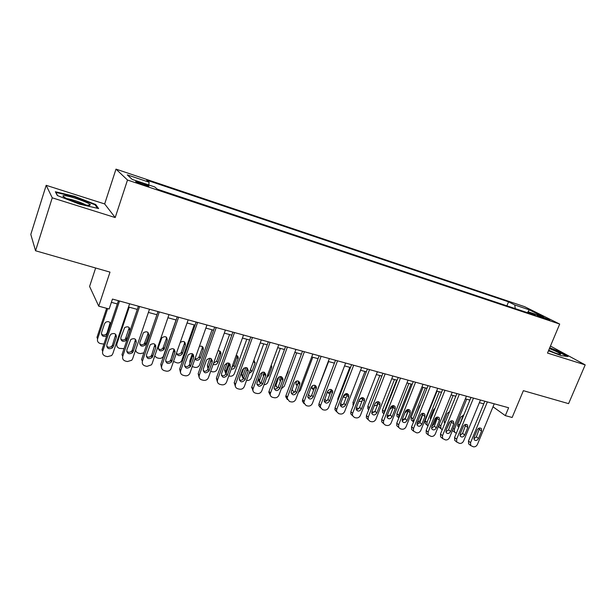 <?xml version="1.0" encoding="UTF-8"?>
<svg xmlns="http://www.w3.org/2000/svg" width="616" height="616" viewBox="0 0 616 616"><rect width="100%" height="100%" fill="white"/><g stroke="black" fill="none" stroke-linecap="round" stroke-linejoin="round"><path stroke-width="0.92" d="M143.474 184.854C147.917 186.278 149.642 186.602 148.641 185.832L141.172 182.806C136.714 181.374 134.981 181.042 135.974 181.82L143.474 184.854M95.642 267.999L89.59 286.455L98.729 306.183L109.163 308.993L112.459 299.076L508.623 407.753L505.328 415.638L512.15 417.471L523.369 390.675L568.583 403.642L585.2 364.88L550.458 346.053M46.177 185.324L30.8 234.427L35.559 250.774L52.244 197.821L115.2 217.556L127.504 180.041L115.993 169.123L104.666 203.942L46.177 185.324L52.244 197.821M127.504 180.041L559.698 324.07L524.639 306.683L115.993 169.123M541.757 316.67L536.79 315.315L544.844 318.695L549.803 320.043L541.757 316.67L541.441 317.44M515.238 308.608L514.776 304.959L508.547 301.832L146.647 180.126L149.111 182.205L127.266 174.875L132.224 179.425L154.716 186.941L157.411 189.22L535.55 315.384L528.828 312.012L527.743 312.782M514.776 304.959L529.306 309.833L543.605 316.947L528.828 312.012M98.729 306.183L109.995 272.118L35.559 250.774M559.698 324.07L547.509 353.068L585.2 364.88M493.008 406.783L505.328 415.638M111.373 302.333L117.317 303.95M128.513 307.007L137.306 309.401M148.402 312.428L156.911 314.745M167.914 317.748L176.153 319.997M187.064 322.969L195.041 325.14M205.86 328.089L213.583 330.199M224.309 333.125L231.785 335.158M242.427 338.061L249.657 340.032M260.214 342.912L267.213 344.821M277.685 347.67L284.461 349.518M294.841 352.352L301.409 354.138M311.704 356.949L318.056 358.681M328.274 361.469L334.419 363.14M344.552 365.904L350.496 367.529M360.553 370.27L366.312 371.833M376.291 374.559L381.858 376.076M391.753 378.771L397.143 380.241M406.968 382.921L412.173 384.338M421.922 387.002L426.965 388.373M436.636 391.014L441.51 392.338M451.112 394.956L455.817 396.242M465.357 398.837L469.9 400.077M479.363 402.664L483.76 403.857M506.906 305.829L508.547 301.832M149.111 182.205L148.756 184.946M148.502 186.24L148.641 185.832L148.587 186.248M527.435 312.674L529.306 309.833M548.479 350.75L561.076 355.609L568.021 356.533L557.357 350.735L549.718 347.794M115.2 217.556L104.666 203.942M57.342 195.541L79.449 204.135L98.614 208.555L95.719 204.527L74.544 196.304L55.355 191.745L57.342 195.541M74.39 196.789L74.544 196.304M95.442 205.382L95.719 204.527M494.24 403.803L477.431 444.398C476.491 446.223 475.144 447.031 473.404 446.808L470.724 445.584L470.547 442.688L487.372 401.925M484.846 401.232L468.468 440.979L470.547 442.688M478.493 438.53C477.2 440.594 475.783 441.01 474.258 439.778L474.097 437.422L477.177 429.96C478.44 427.928 479.833 427.496 481.365 428.659L481.573 431.092L478.493 438.53L476.384 436.836L473.881 438.8M479.648 427.989L476.384 436.836M469.538 444.598L468.645 443.859L468.468 440.979M456.356 433.187L454.546 432.186L454.362 429.375L466.682 399.199M457.603 425.695L460.106 423.785L463.224 415.122M453.476 431.3L452.483 430.384M463.74 415.153L460.745 417.032L457.788 424.27L457.958 426.565L458.812 427.181M548.571 350.527L556.433 353.438C559.305 354.331 560.691 354.554 560.583 354.1C559.528 352.976 555.801 351.128 549.395 348.571M555.262 353.06L548.71 350.196M549.572 348.14L557.018 351.012L566.889 356.387M89.443 205.444L90.359 204.72C88.75 202.479 69.231 195.688 64.21 195.634C62.416 195.588 62.509 196.157 64.503 197.351C69.269 200.269 85.578 205.544 89.443 205.444M85.578 204.851C82.352 202.818 71.032 199.022 67.183 198.706M57.596 195.634L55.894 192.408L74.49 196.82L95.018 204.789L97.528 208.3M480.449 400.023L463.617 440.971C462.67 442.812 461.315 443.62 459.544 443.389L456.772 442.08L456.625 439.231L473.473 398.105M470.986 397.428L454.585 437.522L456.625 439.231M464.664 435.042C463.324 437.152 461.877 437.553 460.337 436.243L460.198 433.918L463.278 426.395C464.58 424.316 466.012 423.9 467.567 425.132L467.752 427.543L464.664 435.042L462.601 433.356L459.99 435.343M465.858 424.401L462.601 433.356M455.709 441.187L454.731 440.363L454.585 437.522M466.443 396.18L449.58 437.483C448.633 439.339 447.262 440.155 445.468 439.924L442.588 438.515L442.481 435.72L459.351 394.232M456.91 393.562L440.486 434.01L442.481 435.72M450.619 431.508C449.226 433.664 447.747 434.049 446.184 432.648L446.069 430.361L449.156 422.768C450.504 420.643 451.967 420.243 453.545 421.567L453.699 423.939L450.619 431.508L448.587 429.814L445.876 431.816M451.844 420.759L448.587 429.814M441.672 437.722L440.594 436.79L440.486 434.01M452.198 392.276L435.32 433.941C434.372 435.82 432.986 436.636 431.162 436.398L428.182 434.881L428.105 432.147L444.991 390.298M442.596 389.635L426.157 430.438L428.105 432.147M436.336 427.912C434.896 430.122 433.379 430.484 431.801 428.982L431.724 426.749L434.811 419.088C436.213 416.909 437.707 416.524 439.3 417.948L439.431 420.274L436.336 427.912L434.357 426.218L431.539 428.236M437.606 417.063L434.357 426.218M427.412 434.203L426.233 433.163L426.157 430.438M437.73 388.303L420.828 430.345C419.873 432.232 418.472 433.056 416.616 432.817L413.528 431.169L413.498 428.52L430.399 386.294M428.051 385.647L411.588 426.811L413.498 428.52M421.829 424.255C420.328 426.526 418.772 426.857 417.186 425.248L417.132 423.069L420.228 415.346C421.683 413.113 423.215 412.751 424.824 414.275L424.925 416.555L421.829 424.255L419.889 422.568L416.955 424.601M423.13 413.305L419.889 422.568M412.928 430.63L411.627 429.452L411.588 426.811M442.257 429.637L440.925 428.697L440.771 425.925L453.107 395.503M450.111 421.467L446.585 429.098M444.044 422.237L445.453 421.775M439.978 427.897L438.607 425.833M449.595 411.565L447.178 413.482L444.213 420.782L444.767 423.462M437.044 391.122L425.102 420.828L425.225 423.531L426.28 424.447M427.958 425.964L427.088 425.14L426.965 422.422L439.316 391.745M436.705 417.225L433.895 424.185L431.901 426.295M430.268 418.726L430.9 418.657M435.15 408.123L433.395 409.879L430.438 417.24L430.569 419.481M423.077 387.31L411.126 417.271L411.211 419.92L412.373 420.936M413.482 422.091L412.951 418.872L425.31 387.926M422.93 413.305L419.989 420.651L417.148 423.046M419.904 416.154L421.282 413.952M420.335 404.943L419.404 406.221L416.27 415.107M408.893 383.445L396.927 413.659L396.981 416.231L398.252 417.378M398.837 417.971L398.706 415.261L411.08 384.045M408.423 410.626L405.859 417.07C405.082 418.695 403.88 419.511 402.24 419.519M404.82 413.013L406.791 411.165L407.407 409.625M423.015 384.269L406.098 426.688C405.143 428.59 403.726 429.421 401.84 429.175L400.346 428.805L398.637 427.388L398.644 424.832L415.569 382.22M413.267 381.589L396.789 423.13L398.644 424.832M407.076 420.543C405.505 422.876 403.919 423.177 402.325 421.436L402.31 419.334L405.405 411.542C406.922 409.24 408.493 408.916 410.117 410.564L410.179 412.766L407.076 420.543L405.189 418.857L402.14 420.89M408.423 409.494L405.189 418.857M398.221 427.003L396.781 425.671L396.789 423.13M394.479 379.518L382.505 409.994L382.513 412.466L383.922 413.767M384.061 413.498L384.238 411.588L396.627 380.103M389.635 409.447L392.423 407.469L393.154 405.605M387.156 415.769L390.236 415.122M408.054 380.164L391.129 422.969C390.167 424.894 388.727 425.725 386.817 425.471L385.3 425.094L383.491 423.523L383.545 421.082L400.485 378.085M398.229 377.469L381.743 419.38L383.545 421.082M392.084 416.762C390.436 419.165 388.812 419.434 387.21 417.556L387.233 415.538L390.336 407.677C391.93 405.313 393.539 405.012 395.164 406.799L395.187 408.924L392.084 416.762L390.251 415.084L387.079 417.124M393.478 405.621L393.331 407.276L390.251 415.084M383.275 423.315L381.689 421.814L381.743 419.38M379.841 375.529L367.86 406.267L367.821 408.631L368.707 409.771M375.136 403.465L375.999 402.379M374.297 405.582C375.837 405.921 377.015 405.297 377.824 403.719L378.347 402.371M371.833 411.912L374.636 412.004M392.846 375.991L375.906 419.188C374.944 421.128 373.489 421.968 371.54 421.706L370 421.329L366.351 417.871L366.443 415.569L368.199 417.271L368.099 419.581L366.351 417.871M382.944 373.273L366.443 415.569M385.146 373.881L368.199 417.271M376.846 412.92C375.106 415.4 373.435 415.623 371.848 413.59L371.91 411.68L375.013 403.742C376.692 401.309 378.34 401.055 379.964 402.987L379.941 405.012L376.846 412.92L375.059 411.249L371.764 413.29M378.278 401.686L378.139 403.365L375.059 411.249M364.957 371.471L352.976 402.487L353.299 405.482M359.236 400.238L361.538 397.767M358.781 401.432L361.969 401.262M356.248 407.985L358.874 408.47M377.385 371.748L360.429 415.338C359.459 417.302 357.988 418.148 356.01 417.879L354.446 417.494L352.444 415.538L352.591 413.398L369.546 369.6M367.406 369.015L350.889 411.696L352.591 413.398M361.346 409.016C359.505 411.573 357.796 411.75 356.225 409.532L356.325 407.753L359.428 399.745C361.207 397.228 362.901 397.02 364.51 399.13L364.449 401.031L361.346 409.016L359.613 407.345C358.866 408.87 357.727 409.548 356.187 409.386M362.824 397.682L362.693 399.391L359.613 407.345M352.498 415.708L350.75 413.837L350.889 411.696M349.842 367.344L337.845 398.637L337.745 400.8M343.281 396.473L346.292 394.463L346.639 393.562M343.112 396.912L346.015 397.882M340.44 403.865L343.027 404.643M361.646 367.436L344.683 411.434C343.713 413.413 342.226 414.26 340.217 413.99L338.623 413.598L336.529 411.411L336.713 409.455L353.684 365.25M351.59 364.672L335.073 407.761L336.713 409.455M345.576 405.051C343.62 407.684 341.88 407.8 340.34 405.397L340.479 403.765L343.582 395.68C345.468 393.077 347.208 392.931 348.795 395.226L348.687 396.989L345.576 405.051L343.905 403.38C343.127 404.958 341.942 405.636 340.348 405.413M348.795 395.226L347.131 393.632L346.993 395.349L343.905 403.38M336.629 411.781L334.896 409.709L335.073 407.761M327.52 392.469C329.09 392.731 330.253 392.084 331.023 390.529L331.208 390.028M327.442 391.591L327.496 392.392L329.922 394.117M324.447 399.468L327.034 400.631M345.645 363.04L328.675 407.453C327.697 409.455 326.195 410.31 324.155 410.033L322.53 409.632L320.351 407.184L320.566 405.443L337.545 360.822M335.512 360.26L318.988 403.75L320.566 405.443M329.545 401.008C327.458 403.734 325.671 403.78 324.185 401.162L327.458 391.545C329.475 388.858 331.254 388.765 332.794 391.283L329.545 401.008L327.928 399.345C327.119 400.978 325.887 401.655 324.232 401.37M331.123 389.497L331.015 391.245L327.928 399.345M320.489 407.777L318.772 405.49L318.988 403.75M328.598 361.554L315.307 395.695M311.865 388.457L314.43 387.949M315.577 386.324L315.769 385.816M312.366 385.716L311.804 388.203L313.621 390.09M308.285 394.694L310.78 396.542M329.368 358.574L312.389 403.411C311.411 405.428 309.887 406.291 307.808 406.006L306.16 405.598L303.904 402.856L304.142 401.363L321.121 356.317M319.15 355.771L302.625 399.676L304.142 401.363M313.236 396.904C310.995 399.715 309.17 399.692 307.769 396.835L311.065 387.333C313.228 384.553 315.046 384.538 316.516 387.295L313.236 396.904L311.673 395.241C310.834 396.935 309.555 397.605 307.838 397.243M314.868 385.3L314.768 387.064L311.673 395.241M304.065 403.696L302.387 401.17L302.625 399.676M312.782 357.241L300.369 390.321L298.367 392.515M295.942 384.369L297.636 384.407M299.545 382.844L299.746 382.382M292.323 390.598L291.707 390.19M296.681 380.981L295.865 383.914L297.112 385.809M292.2 388.873L292.146 389.736L294.24 392.377M312.797 354.031L295.819 399.299C294.841 401.332 293.293 402.202 291.183 401.909L289.505 401.493L287.187 398.429L287.426 397.212L304.404 351.728M302.502 351.205L285.97 395.534L287.426 397.212M296.635 392.723C294.225 395.626 292.377 395.518 291.075 392.4L294.371 383.052C296.712 380.18 298.567 380.249 299.938 383.26L296.635 392.723L295.141 391.068C294.263 392.823 292.931 393.478 291.152 393.046M298.329 381.042L298.236 382.813L295.141 391.068M287.356 399.538L285.739 396.743L285.97 395.534M277.493 388.072L275.922 385.354L278.809 376.984M296.704 352.86L284.292 386.24L281.312 388.773M279.756 380.211L280.704 380.403M276.107 386.478L274.944 385.316M284.13 381.196L288.034 371.864L288.165 370.324M280.596 376.515L279.664 379.533L280.38 381.273M295.942 349.403L278.963 395.11C277.978 397.158 276.407 398.036 274.266 397.736L272.557 397.32C270.917 396.796 270.131 395.657 270.201 393.901L287.395 347.062M285.555 346.562L269.03 391.314L270.416 392.985M279.749 388.473C277.146 391.46 275.267 391.26 274.105 387.872L277.392 378.694C279.918 375.729 281.805 375.891 283.044 379.179L279.749 388.473L278.324 386.817C277.392 388.634 276.014 389.289 274.174 388.773M281.497 376.707L281.412 378.486L278.324 386.817M270.347 395.303L268.815 392.223L269.03 391.314M260.53 383.591L259.452 380.88L262.539 372.133M280.349 348.402L267.937 382.089C267.175 383.799 265.881 384.669 264.056 384.707M259.613 382.282L258.15 379.61M266.674 377.608L268.684 375.668L271.656 367.575L271.302 365.011M264.149 372.21L263.209 375.059L263.448 376.384M278.779 344.698L261.8 390.852C260.814 392.923 259.228 393.801 257.041 393.493L255.309 393.07C253.507 392.469 252.722 391.206 252.945 389.274L270.077 342.311M268.306 341.826L251.79 387.017L253.107 388.688M262.562 384.138C259.752 387.21 257.85 386.917 256.864 383.252L260.106 374.259C262.847 371.209 264.757 371.471 265.835 375.052L262.562 384.138L261.207 382.49C260.229 384.384 258.797 385.023 256.895 384.407M264.38 372.303L264.295 374.081L261.207 382.49M253.037 390.983L251.79 387.017M243.882 368.052L241.503 374.751L242.843 378.008M243.335 378.917L242.727 376.307L245.861 367.529M263.717 343.867L251.305 377.877C250.358 379.872 248.825 380.719 246.716 380.411L246.569 380.372M249.957 371.063L253.869 360.337M249.072 373.496L252.021 371.386L255.001 363.217L253.969 360.06M247.332 368.068L246.469 370.686M261.307 339.909L244.336 386.509C243.343 388.604 241.734 389.489 239.516 389.173L237.745 388.742C235.774 388.057 234.996 386.663 235.404 384.553L252.452 337.476M250.75 337.014L234.234 382.644L235.489 384.315M245.068 379.733C242.026 382.882 240.117 382.482 239.331 378.54L242.511 369.746C245.491 366.612 247.416 366.982 248.279 370.863L245.068 379.733L243.782 378.093C242.758 380.049 241.264 380.673 239.301 379.964M246.947 367.829L246.87 369.592L243.782 378.093M235.412 386.579L234.234 382.644M227.135 362.97L224.586 370.101L225.772 373.65M225.895 373.966L225.749 371.648L228.813 363.094M246.793 339.254L234.388 373.581C233.433 375.606 231.885 376.453 229.737 376.137L228.79 375.899M231.824 367.475L233.88 365.504L236.937 356.972L236.898 355.548M231.262 369.046C233.01 369.361 234.288 368.691 235.081 367.028L238.153 358.458C238.392 356.841 237.745 355.786 236.213 355.293M230.122 364.148L229.606 365.596M243.52 335.027L226.557 382.097C225.564 384.207 223.931 385.1 221.675 384.784L219.874 384.338C217.764 383.583 216.986 382.089 217.548 379.856L234.504 332.555M232.879 332.109L216.37 378.201L217.548 379.856M227.258 375.244C224.016 378.455 222.091 377.97 221.49 373.796L224.617 365.08C227.874 361.946 229.791 362.454 230.376 366.597L227.258 375.244L226.041 373.612C224.963 375.645 223.415 376.253 221.383 375.429M229.214 363.286L229.144 365.003L226.041 373.612M217.463 382.089L216.37 378.201M209.94 358.235L207.369 365.465L208.046 368.884M208.254 368.306L211.373 358.82M229.575 334.557L217.179 369.215C216.224 371.255 214.653 372.11 212.466 371.795L210.687 371.34M213.583 363.217L216.709 361.084L219.681 352.768L219.727 351.058M213.205 364.272C215.2 365.18 216.74 364.626 217.841 362.601L220.821 354.246C221.221 352.044 220.297 350.858 218.049 350.673M212.397 360.768L212.258 361.161M225.402 330.06L208.339 377.877C207.269 379.833 205.659 380.642 203.503 380.303L201.671 379.849C199.522 379.086 198.722 377.577 199.276 375.321L216.224 327.535M214.676 327.111L198.183 373.666L199.276 375.321M209.124 370.678L209.024 370.94C205.675 373.881 203.75 373.304 203.249 369.2L206.506 360.098C209.894 357.28 211.796 357.904 212.227 361.977L209.124 370.678L207.885 369.307C206.668 371.232 205.09 371.725 203.141 370.809M211.157 358.666L211.072 360.383L207.985 369.053M199.184 377.5L198.183 373.666M192.338 353.715L189.782 360.991L189.882 363.586M193.031 356.171L193.524 354.778M212.05 329.783L199.561 365.049C198.529 366.928 196.974 367.698 194.895 367.367L192.284 366.597M195.126 358.543C196.866 359.005 198.206 358.435 199.137 356.826L202.194 348.217L202.256 346.508M194.925 359.105C196.827 360.807 198.591 360.553 200.2 358.335L203.265 349.688C203.565 346.931 202.294 345.792 199.445 346.277M206.953 324.994L189.736 373.635C188.596 375.383 187.018 376.091 185.008 375.745L183.137 375.283C180.942 374.505 180.118 372.98 180.673 370.701L197.597 322.43M196.134 322.029L179.656 369.053L180.673 370.701M190.66 366.027L190.413 366.566C186.979 369.207 185.062 368.53 184.677 364.526L188.088 355.039C191.553 352.537 193.439 353.268 193.755 357.234L190.66 366.027L189.597 364.41L189.351 364.942C188.011 366.72 186.409 367.098 184.561 366.089M192.769 353.969L192.677 355.655L189.597 364.41M180.573 372.819L179.656 369.053M174.313 349.441L171.687 357.334M174.821 352.213L175.113 351.366M194.217 324.917L181.574 360.853C180.48 362.539 178.956 363.209 177.008 362.863L173.62 361.538M176.569 353.569C178.363 354.593 179.918 354.246 181.227 352.514L184.415 343.551L184.484 341.88M176.515 353.23C177.824 356.133 179.726 356.395 182.205 354.023L185.408 345.014C185.324 341.464 183.614 340.594 180.288 342.411M188.157 319.843L170.771 369.292C169.585 370.847 168.045 371.448 166.158 371.101L164.256 370.632C162.023 369.839 161.176 368.291 161.723 365.996L178.625 317.225M177.246 316.847L160.791 364.356L161.723 365.996M171.849 361.292L171.433 362.093C167.937 364.441 166.043 363.663 165.75 359.759L169.346 349.919C172.857 347.717 174.728 348.548 174.944 352.406L171.849 361.292L170.871 359.682L170.455 360.476C169 362.108 167.39 362.37 165.635 361.269M174.043 349.195L170.871 359.682M161.608 368.037L160.791 364.356M155.794 345.584L155.371 346.8M176.061 319.966L163.248 356.556C162.108 358.05 160.63 358.627 158.805 358.281L156.972 357.819L154.708 356.087M158.281 348.818C159.983 349.926 161.546 349.688 162.971 348.109L166.312 338.808L166.397 337.183M164.272 348.833L167.236 340.263C167.021 336.536 165.219 335.728 161.831 337.838L158.389 347.316C158.682 351.097 160.506 351.859 163.879 349.603L164.272 348.833L163.363 347.339M169.007 314.584L152.114 363.609L151.428 364.841L146.962 366.374L145.022 365.896C142.743 365.088 141.873 363.525 142.411 361.199L159.298 311.919M157.996 311.565L141.565 359.567L142.411 361.199M152.683 356.464L152.09 357.503C148.548 359.582 146.677 358.712 146.477 354.901L150.266 344.729C153.808 342.819 155.64 343.736 155.771 347.486L152.683 356.464L151.79 354.862L151.205 355.894C149.634 357.395 148.017 357.542 146.346 356.341M154.97 344.352L151.79 354.862M139.67 343.974C141.287 345.168 142.85 345.037 144.383 343.589L147.894 333.98L147.979 332.417M145.776 344.075L148.733 335.427C148.602 331.801 146.824 330.908 143.412 332.732L139.786 342.535C139.986 346.223 141.796 347.07 145.207 345.075L145.776 344.075L144.945 342.596M135.682 349.773C135.79 351.49 136.698 352.614 138.407 353.145L140.279 353.615L143.867 352.853M149.488 309.232L132.625 358.766L131.709 360.268L127.404 361.554L125.425 361.068C123.1 360.245 122.207 358.666 122.738 356.31L139.593 306.514M138.392 306.19L121.983 354.693L122.738 356.31M133.156 351.543L132.378 352.799C128.813 354.624 126.965 353.669 126.834 349.95L130.815 339.478C134.373 337.822 136.182 338.823 136.244 342.473L133.156 351.543L132.355 349.95L131.578 351.205C129.907 352.568 128.282 352.606 126.696 351.312M135.535 339.424L132.355 349.95M124.016 348.687L119.504 348.387C117.263 347.586 116.401 346.053 116.909 343.79L129.221 307.199M120.713 339.023C122.245 340.301 123.824 340.286 125.448 338.962L129.237 327.573M126.934 339.239L129.891 330.499C129.83 326.973 128.082 325.995 124.663 327.573L120.836 337.668C120.975 341.256 122.753 342.18 126.188 340.44L126.934 339.239L126.195 337.76M129.599 303.773L112.759 353.838L111.619 355.571L107.469 356.641L105.451 356.148C103.088 355.309 102.164 353.707 102.687 351.336L119.512 301.008M118.403 300.7L102.033 349.726L102.687 351.336M113.259 346.531L112.281 347.978C108.709 349.565 106.884 348.541 106.807 344.906L109.887 335.712L110.996 334.149C114.553 332.732 116.332 333.81 116.339 337.368L113.259 346.531L112.543 344.952L111.573 346.392C109.81 347.64 108.17 347.563 106.668 346.169M115.739 334.419L112.543 344.952M106.637 308.316L96.974 337.399L97.59 338.885L107.661 308.593M101.417 333.964C102.864 335.343 104.451 335.427 106.168 334.226L107.099 332.848L110.149 322.661M110.726 323.685C109.571 321.521 107.854 321.075 105.559 322.353L104.489 323.854L101.548 332.709C101.563 336.12 103.272 337.152 106.676 335.82M97.59 338.885C97.082 341.179 97.975 342.727 100.254 343.543L103.904 344.105M538.577 316.239L538.808 315.677M481.573 431.092L479.448 429.429M454.362 429.375L453.26 428.467M467.752 427.543L465.665 425.879M453.699 423.939L451.659 422.276M439.431 420.274L437.429 418.618M424.925 416.555L422.969 414.899M440.771 425.925L439.123 424.547M426.965 422.422L425.102 420.828M412.951 418.872L411.126 417.271M398.706 415.261L396.927 413.659M406.052 410.518L406.791 411.165M410.179 412.766L408.269 411.118M384.238 411.588L382.505 409.994M391.229 406.406L392.423 407.469M395.187 408.924L393.331 407.276M369.477 407.8L367.86 406.267M376.199 402.233L377.824 403.719M379.941 405.012L378.139 403.365M354.054 403.534L352.976 402.487M361.315 398.336L362.632 399.568M364.449 401.031L362.693 399.391M338.369 399.168L337.845 398.637M346.292 394.463L347.047 395.195M348.687 396.989L346.993 395.349M332.648 392.877L331.015 391.245M316.339 388.688L314.768 387.064M299.746 384.43L298.236 382.813M276.153 384.176L275.598 383.537M282.86 380.095L281.412 378.486M259.659 379.995L258.512 378.609M267.775 374.613L268.684 375.668M270.74 366.551L271.656 367.575M265.673 375.691L264.295 374.081M242.889 375.737L241.657 374.182M250.758 369.854L252.021 371.386M253.723 361.723L255.001 363.217M248.179 371.202L246.87 369.592M225.818 371.41L224.663 369.862M233.88 365.504L235.081 367.028M236.837 357.295L238.053 358.789M230.361 366.628L229.129 365.034M208.462 367.005L207.369 365.465M216.709 361.084L217.841 362.601M219.666 352.799L220.813 354.277M212.227 361.977L211.072 360.383M190.444 362L189.782 360.991M199.238 356.579L200.3 358.089M202.194 348.217L203.265 349.688M193.755 357.234L192.677 355.655M181.458 351.998L182.444 353.499M184.415 343.551L185.408 345.014M174.944 352.406L173.943 350.835M166.312 338.808L167.236 340.263M155.771 347.486L154.862 345.93M147.894 333.98L148.733 335.427M136.244 342.473L135.42 340.925M116.909 343.79L116.463 342.835M129.137 329.06L129.891 330.499M116.339 337.368L115.608 335.828M107.099 332.848L107.423 333.564M110.033 324.055L110.364 324.763M468.645 443.859L470.724 445.584M481.365 428.659L480.711 428.151M454.546 432.186L452.598 430.576M559.474 354.246L560.583 354.1M87.765 205.274L90.359 204.72M454.731 440.363L456.772 442.08M467.567 425.132L466.843 424.563M440.594 436.79L442.588 438.515M453.545 421.567L452.745 420.921M426.233 433.163L428.182 434.881M439.3 417.948L438.415 417.217M411.627 429.452L413.528 431.169M424.824 414.275L423.847 413.452M440.925 428.697L439.023 427.088M427.088 425.14L425.225 423.531M413.036 421.521L411.211 419.92M398.752 417.833L396.981 416.231M396.781 425.671L398.637 427.388M410.117 410.564L409.024 409.617M383.945 413.79L382.513 412.466M381.689 421.814L383.491 423.523M395.164 406.799L393.955 405.721M368.791 409.555L367.821 408.631M379.964 402.987L378.624 401.763M353.399 405.213L352.891 404.712M350.75 413.837L352.444 415.538M364.51 399.13L363.017 397.728M334.896 409.709L336.529 411.411M318.772 405.49L320.351 407.184M332.794 391.283L331.162 389.651M302.387 401.17L303.904 402.856M316.516 387.295L314.938 385.67M285.739 396.743L287.187 398.429M299.938 383.26L298.421 381.643M275.922 385.354L275.229 384.546M268.815 392.223L270.201 393.901M283.044 379.179L281.597 377.57M259.452 380.88L258.227 379.394M271.025 365.781L271.841 366.689M251.628 387.603L252.945 389.274M265.835 375.052L264.449 373.442M242.727 376.307L241.503 374.751M253.869 361.115L255.155 362.601M234.157 382.89L235.404 384.553M248.279 370.863L246.97 369.261M225.749 371.648L224.586 370.101M236.937 356.972L238.153 358.458M230.376 366.597L229.144 365.003M219.681 352.768L220.821 354.246M209.024 370.94L207.885 369.307M199.137 356.826L200.2 358.335M190.413 366.566L189.351 364.942M181.227 352.514L182.205 354.023M171.433 362.093L170.455 360.476M162.971 348.109L163.879 349.603M152.09 357.503L151.205 355.894M144.383 343.589L145.207 345.075M132.378 352.799L131.578 351.205M125.448 338.962L126.188 340.44M112.281 347.978L111.573 346.392M106.168 334.226L106.761 335.558"/></g></svg>
